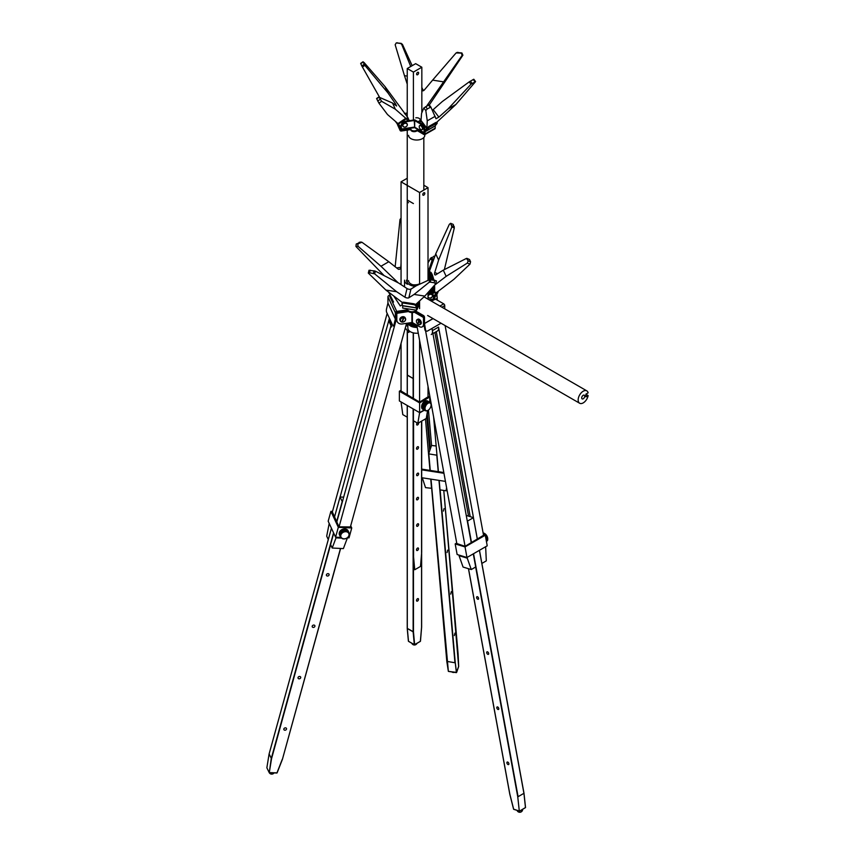 <?xml version="1.0" encoding="UTF-8"?>
<svg xmlns="http://www.w3.org/2000/svg" width="855" height="855" viewBox="0 0 855 855"><rect width="100%" height="100%" fill="white"/><g stroke="black" fill="none" stroke-linecap="round" stroke-linejoin="round"><path stroke-width="1.28" d="M402.203 302.873A2.383 0.866 13.6 0 1 402.192 302.67A2.383 0.866 13.6 0 0 402.203 302.873A2.383 0.866 13.6 0 1 402.192 302.67A2.383 0.866 13.6 0 1 404.18 302.285L413.403 303.707A2.383 0.866 13.6 0 1 416.032 305.011L416.759 309.777M415.819 305.876L416.492 307.811L402.662 305.673L402 303.739A2.383 0.866 13.6 0 1 401.978 303.536A2.383 0.866 13.6 0 1 403.977 303.151L413.189 304.572A2.383 0.866 13.6 0 1 415.819 305.876L416.492 307.811L402.662 305.673L402 303.739A2.383 0.866 13.6 0 1 401.978 303.536A2.383 0.866 13.6 0 1 403.977 303.151L413.189 304.572A2.383 0.866 13.6 0 1 415.819 305.876L416.492 307.811L402.662 305.673L402 303.739A2.383 0.866 13.6 0 1 401.978 303.536A2.383 0.866 13.6 0 1 403.977 303.151L413.189 304.572A2.383 0.866 13.6 0 1 415.819 305.876L416.032 305.011A2.383 0.866 13.6 0 0 413.403 303.707A2.383 0.866 13.6 0 1 416.032 305.011M402.662 305.673L402.684 308.067L402.662 305.673L402.684 308.067L416.513 310.205L416.492 307.811M418.747 305.78L416.877 309.788M434.821 299.624L434.896 297.187L434.821 299.624L434.896 297.187L437.386 293.425A2.383 1.154 -69.5 0 0 438.123 291.373A2.383 1.154 -69.5 0 1 437.386 293.425A2.383 1.154 -69.5 0 0 438.123 291.373M433.859 296.364L434.116 296.899L436.606 293.137A2.383 1.154 -69.5 0 0 437.087 292.164A2.383 1.154 -69.5 0 1 436.606 293.137A2.383 1.154 -69.5 0 0 437.087 292.164M434.116 296.899A1.432 1.133 155.1 0 0 433.902 297.551A1.432 1.133 155.1 0 1 434.116 296.899L436.606 293.137L434.116 296.899A1.432 1.133 155.1 0 0 433.902 297.551L433.442 300.233L430.599 300.671M433.549 296.322L433.399 299.667L429.819 300.212L433.399 299.667L433.549 296.322A4.767 3.762 -24.9 0 0 433.271 295.028A4.767 3.762 -24.9 0 1 433.549 296.322M431.657 293.468A4.767 3.762 -24.9 0 1 433.271 295.028L433.025 294.494A4.767 3.762 -24.9 0 0 432.149 293.393A4.767 3.762 -24.9 0 1 433.025 294.494L433.271 295.028A4.767 3.762 -24.9 0 0 431.657 293.468M428.013 293.276L428.943 293.137L428.013 293.276M428.013 292.709L428.697 292.602L428.013 292.709M416.855 305.962A4.767 1.005 -81.2 0 1 417.08 303.226A4.767 1.005 -81.2 0 0 416.855 305.962L416.855 308.687L416.855 305.962M415.958 304.872A4.767 1.005 -81.2 0 1 416.011 304.198A4.767 1.005 -81.2 0 0 415.958 304.872M416.759 309.093A1.432 1.133 -155.1 0 0 416.855 308.687A1.432 1.133 -155.1 0 1 416.77 309.072A1.432 1.133 -155.1 0 0 416.77 309.072L419.57 303.033L416.77 309.072M424.123 410.037L419.613 412.634L399.371 400.952L399.371 391.216L401.059 390.243M428.013 396.068L429.734 397.051L429.734 402.256M429.734 397.051L419.613 402.897L419.613 412.634L417.839 423.3L413.403 420.746L417.839 423.3L426.271 418.437L427.596 410.56A4.767 2.757 -60 0 1 427.543 410.592L427.372 410.667A4.767 2.757 -60 0 1 427.308 410.699L427.137 410.774A4.767 2.757 -60 0 1 427.073 410.795L426.902 410.849A4.767 2.757 -60 0 1 426.837 410.87L426.677 410.902A4.767 2.757 -60 0 1 426.613 410.913L426.453 410.945A4.767 2.757 -60 0 1 426.399 410.945L426.346 410.913M428.013 396.838L419.613 402.117L401.059 391.024M419.613 402.897L399.371 391.216M421.643 406.745A4.296 2.479 -60 0 1 421.633 406.595A4.296 2.479 -60 0 1 424.679 401.337A4.296 2.479 -60 0 1 424.817 401.262M425.288 410.71L422.594 409.15A4.767 2.757 -60 0 1 422.552 409.128L425.138 410.603A4.767 2.757 -60 0 1 425.095 410.571L424.988 410.475A4.767 2.757 -60 0 1 424.946 410.432L424.86 410.325A4.767 2.757 -60 0 1 424.817 410.282L424.732 410.154A4.767 2.757 -60 0 1 424.711 410.111L422.124 408.722A4.767 2.757 -60 0 0 422.156 408.765L424.86 410.325L422.252 408.872A4.767 2.757 -60 0 0 422.285 408.914L424.988 410.475L422.391 409.011A4.767 2.757 -60 0 0 422.434 409.043L425.245 410.689A4.767 2.757 -60 0 0 425.288 410.71L425.416 410.774A4.767 2.757 -60 0 0 425.459 410.806L425.459 410.806M421.633 406.595L421.633 406.991A4.767 2.757 -60 0 1 421.633 406.991L421.643 407.194A4.767 2.757 -60 0 0 421.643 407.269L421.665 407.45A4.767 2.757 -60 0 0 421.675 407.525L421.697 407.707A4.767 2.757 -60 0 0 421.718 407.771L421.75 407.931A4.767 2.757 -60 0 0 421.772 407.995L421.825 408.156A4.767 2.757 -60 0 0 421.846 408.22L421.91 408.359A4.767 2.757 -60 0 0 421.932 408.412L424.636 409.973L422.039 408.605A4.767 2.757 -60 0 1 422.007 408.551L424.636 409.973A4.767 2.757 -60 0 1 424.604 409.919L424.54 409.769A4.767 2.757 -60 0 1 424.518 409.716L424.475 409.556A4.767 2.757 -60 0 1 424.454 409.492L424.411 409.331A4.767 2.757 -60 0 1 424.401 409.256L424.369 409.085A4.767 2.757 -60 0 1 424.358 409.011L424.347 408.829A4.767 2.757 -60 0 1 424.337 408.754L424.337 408.562A4.767 2.757 -60 0 1 424.337 408.487L424.347 408.284A4.767 2.757 -60 0 1 424.347 408.209L424.369 408.006A4.767 2.757 -60 0 1 424.379 407.921L424.411 407.707A4.767 2.757 -60 0 1 424.422 407.632L424.465 407.418A4.767 2.757 -60 0 1 424.486 407.333L424.54 407.119A4.767 2.757 -60 0 1 424.561 407.033L424.625 406.809A4.767 2.757 -60 0 1 424.646 406.724L424.721 406.51A4.767 2.757 -60 0 1 424.753 406.424L424.839 406.2A4.767 2.757 -60 0 1 424.882 406.114L424.978 405.901A4.767 2.757 -60 0 1 425.01 405.815L425.117 405.601A4.767 2.757 -60 0 1 425.159 405.516L425.277 405.313A4.767 2.757 -60 0 1 425.32 405.227L422.744 403.464A4.767 2.757 -60 0 1 422.798 403.389L422.926 403.186A4.767 2.757 -60 0 1 422.979 403.111L423.118 402.919A4.767 2.757 -60 0 1 423.172 402.844L423.31 402.652A4.767 2.757 -60 0 1 423.375 402.587L423.524 402.406A4.767 2.757 -60 0 1 423.578 402.342L423.738 402.171A4.767 2.757 -60 0 1 423.802 402.107L423.952 401.946A4.767 2.757 -60 0 1 424.016 401.893L424.187 401.743A4.767 2.757 -60 0 1 424.251 401.69L424.411 401.551A4.767 2.757 -60 0 1 424.475 401.497L424.646 401.38A4.767 2.757 -60 0 1 424.711 401.337L424.882 401.219A4.767 2.757 -60 0 1 424.946 401.187L425.117 401.091A4.767 2.757 -60 0 1 425.181 401.048L425.352 400.974A4.767 2.757 -60 0 1 425.416 400.942L425.587 400.867A4.767 2.757 -60 0 1 425.651 400.845L425.811 400.792A4.767 2.757 -60 0 1 425.876 400.781L426.047 400.738A4.767 2.757 -60 0 1 426.1 400.728L426.26 400.706A4.767 2.757 -60 0 1 426.324 400.696L429.178 402.245A4.767 2.757 -60 0 1 429.242 402.245L429.381 402.256A4.767 2.757 -60 0 1 429.445 402.256L429.584 402.278A4.767 2.757 -60 0 1 429.638 402.288L429.776 402.331A4.767 2.757 -60 0 1 429.83 402.342L429.958 402.395A4.767 2.757 -60 0 1 430.012 402.416L430.129 402.491A4.767 2.757 -60 0 1 430.172 402.513L430.289 402.598A4.767 2.757 -60 0 1 430.332 402.63L430.428 402.726A4.767 2.757 -60 0 1 430.471 402.769L430.567 402.876A4.767 2.757 -60 0 1 430.599 402.919L430.685 403.047A4.767 2.757 -60 0 1 430.717 403.09L430.792 403.229A4.767 2.757 -60 0 1 430.813 403.282L430.877 403.432A4.767 2.757 -60 0 1 430.899 403.485L430.952 403.646A4.767 2.757 -60 0 1 430.963 403.71L431.005 403.87A4.767 2.757 -60 0 1 431.016 403.945L431.048 404.116A4.767 2.757 -60 0 1 431.059 404.191L431.07 404.372A4.767 2.757 -60 0 1 431.08 404.447L431.08 404.639A4.767 2.757 -60 0 1 431.08 404.65A4.767 2.757 -60 0 1 431.08 404.714L431.08 404.917M421.643 407.194L424.337 408.562L421.633 407.001A4.767 2.757 -60 0 1 421.633 406.927L421.643 406.724A4.767 2.757 -60 0 1 421.654 406.649L421.665 406.446A4.767 2.757 -60 0 1 421.675 406.36L421.707 406.157A4.767 2.757 -60 0 1 421.718 406.072L421.761 405.858A4.767 2.757 -60 0 1 421.782 405.772L421.836 405.559A4.767 2.757 -60 0 1 421.857 405.473L421.921 405.249A4.767 2.757 -60 0 1 421.953 405.163L422.028 404.949A4.767 2.757 -60 0 1 422.06 404.864L422.146 404.65A4.767 2.757 -60 0 1 422.178 404.565L422.274 404.34A4.767 2.757 -60 0 1 422.317 404.255L422.423 404.041A4.767 2.757 -60 0 1 422.466 403.966L422.573 403.752A4.767 2.757 -60 0 1 422.627 403.667L425.448 405.024A4.767 2.757 -60 0 1 425.491 404.939L425.619 404.746A4.767 2.757 -60 0 1 425.672 404.672L425.811 404.479A4.767 2.757 -60 0 1 425.865 404.404L426.014 404.212A4.767 2.757 -60 0 1 426.068 404.137L426.218 403.966A4.767 2.757 -60 0 1 426.282 403.902L426.431 403.731A4.767 2.757 -60 0 1 426.495 403.667L426.656 403.507A4.767 2.757 -60 0 1 426.72 403.453L426.88 403.304A4.767 2.757 -60 0 1 426.944 403.25L427.115 403.111A4.767 2.757 -60 0 1 427.179 403.058L427.34 402.94A4.767 2.757 -60 0 1 427.415 402.897L427.575 402.78A4.767 2.757 -60 0 1 427.65 402.737L427.81 402.641A4.767 2.757 -60 0 1 427.885 402.609L428.045 402.523A4.767 2.757 -60 0 1 428.12 402.502L428.28 402.427A4.767 2.757 -60 0 1 428.344 402.406L428.515 402.352A4.767 2.757 -60 0 1 428.579 402.331L428.74 402.299A4.767 2.757 -60 0 1 428.804 402.288L428.964 402.256A4.767 2.757 -60 0 1 429.028 402.256L426.474 400.685A4.767 2.757 -60 0 1 426.538 400.685L429.242 402.245M421.633 406.927L424.337 408.487L421.633 406.927M421.654 406.649L424.347 408.209L421.654 406.649M421.675 406.36L424.379 407.921L421.675 406.36M421.718 406.072L424.422 407.632L421.718 406.072M421.782 405.772L424.486 407.333L421.782 405.772M421.857 405.473L424.561 407.033L421.857 405.473M421.953 405.163L424.646 406.724L421.953 405.163M422.06 404.864L424.753 406.424L422.06 404.864M422.178 404.565L424.882 406.114L422.178 404.565M422.317 404.255L425.01 405.815L422.317 404.255M422.466 403.966L425.277 405.313L422.466 403.966M422.798 403.389L425.619 404.746L422.798 403.389M422.979 403.111L425.811 404.479L422.979 403.111M423.172 402.844L425.865 404.404L423.161 402.844M423.375 402.587L426.068 404.137L423.364 402.587M423.578 402.342L426.431 403.731L423.578 402.342M423.802 402.107L426.656 403.507L423.802 402.107M424.016 401.893L426.72 403.453L424.005 401.893M424.251 401.69L427.115 403.111L424.251 401.69M424.475 401.497L427.34 402.94L424.475 401.497M424.711 401.337L427.575 402.78L424.711 401.337M424.679 401.337L427.65 402.737L425.117 401.091M429.381 402.256L426.688 400.696A4.767 2.757 -60 0 1 426.741 400.696L429.584 402.278L426.891 400.717A4.767 2.757 -60 0 1 426.944 400.728L429.638 402.288L427.083 400.771A4.767 2.757 -60 0 1 427.126 400.792L429.958 402.395L427.254 400.835A4.767 2.757 -60 0 1 427.308 400.867L427.425 400.931M429.488 402.876A4.296 2.479 -60 0 1 431.08 405.046A4.296 2.479 -60 0 1 428.045 410.304A4.296 2.479 -60 0 1 425.106 407.632A4.296 2.479 -60 0 1 429.488 402.876M426.26 400.706L428.804 402.288L426.1 400.728M426.047 400.738L428.74 402.299L425.876 400.781M425.811 400.792L428.515 402.352L425.651 400.845M425.587 400.867L428.12 402.502L425.416 400.942M425.352 400.974L427.885 402.609L425.181 401.048M421.643 407.269L424.347 408.829L421.665 407.45M421.675 407.525L424.401 409.256L421.697 407.707M421.718 407.771L424.454 409.492L421.75 407.931M421.772 407.995L424.475 409.556L421.825 408.156M421.846 408.22L424.54 409.769L421.91 408.359M419.581 412.623L424.358 410.176L419.581 412.933L417.839 423.3L426.271 418.437L428.045 410.304M431.08 405.046L431.08 404.447M422.627 403.667L425.32 405.227M407.333 375.035L413.403 378.647L407.226 375.153L407.226 394.967L407.237 330.532L407.333 375.035M413.136 631.834L413.467 420.778L413.467 631.824L414.632 644.606L420.35 641.378L421.633 627.068L420.468 641.197L421.633 627.068L421.568 421.152L421.568 627.153L420.404 641.271L414.59 644.713L408.508 641.346L407.301 628.468L407.301 405.527L407.226 628.372L413.467 631.824L414.59 644.713L420.35 641.378L414.344 644.713L408.508 641.346L414.344 644.713L408.466 641.25L407.301 628.468L413.136 631.834L413.136 408.893L413.136 631.834L414.301 644.617L413.136 631.834M417.518 446.802A1.432 0.823 -60 0 1 418.234 446.727A1.432 0.823 -60 0 1 418.234 448.383A1.432 0.823 -60 0 1 416.802 449.206A1.432 0.823 -60 0 1 416.588 448.063A1.432 0.823 -60 0 1 417.518 446.802A1.432 0.823 -60 0 1 418.234 446.727A1.432 0.823 -60 0 1 418.234 448.383A1.432 0.823 -60 0 1 416.802 449.206A1.432 0.823 -60 0 1 416.588 448.063A1.432 0.823 -60 0 1 417.518 446.802M417.518 548.076A1.432 0.823 -60 0 1 418.234 548.012A1.432 0.823 -60 0 1 418.234 549.658A1.432 0.823 -60 0 1 416.802 550.492A1.432 0.823 -60 0 1 416.588 549.338A1.432 0.823 -60 0 1 417.518 548.076A1.432 0.823 -60 0 1 418.234 548.012A1.432 0.823 -60 0 1 418.234 549.658A1.432 0.823 -60 0 1 416.802 550.492A1.432 0.823 -60 0 1 416.588 549.338A1.432 0.823 -60 0 1 417.518 548.076M417.518 497.439A1.432 0.823 -60 0 1 418.234 497.364A1.432 0.823 -60 0 1 418.234 499.021A1.432 0.823 -60 0 1 416.802 499.844A1.432 0.823 -60 0 1 416.588 498.7A1.432 0.823 -60 0 1 417.518 497.439A1.432 0.823 -60 0 1 418.234 497.364A1.432 0.823 -60 0 1 418.234 499.021A1.432 0.823 -60 0 1 416.802 499.844A1.432 0.823 -60 0 1 416.588 498.7A1.432 0.823 -60 0 1 417.518 497.439M417.518 598.724A1.432 0.823 -60 0 1 418.234 598.65A1.432 0.823 -60 0 1 418.234 600.306A1.432 0.823 -60 0 1 416.802 601.129A1.432 0.823 -60 0 1 416.588 599.986A1.432 0.823 -60 0 1 417.518 598.724A1.432 0.823 -60 0 1 418.234 598.65A1.432 0.823 -60 0 1 418.234 600.306A1.432 0.823 -60 0 1 416.802 601.129A1.432 0.823 -60 0 1 416.588 599.986A1.432 0.823 -60 0 1 417.518 598.724M428.013 187.651L428.013 280.397L428.013 187.651L419.581 192.525L419.581 284.245L419.581 192.525L407.237 185.396L407.237 282.214L407.237 185.396L401.059 181.826L401.059 284.619L401.059 181.826L407.237 178.268L401.059 181.826L419.581 192.525L428.013 187.651L423.834 185.236L428.013 187.651M428.013 292.517L428.013 299.175L428.013 292.517M428.013 386.364L428.013 397.276L428.013 386.364M419.581 300.917L419.581 308.634L419.581 300.917M419.581 340.343L419.581 402.096L419.581 340.343M423.791 192.813A1.432 0.823 -60 0 1 424.508 192.738A1.432 0.823 -60 0 1 424.807 193.401A1.432 0.823 -60 0 1 424.187 194.833A1.432 0.823 -60 0 1 423.086 195.218A1.432 0.823 -60 0 1 422.862 194.074A1.432 0.823 -60 0 1 423.791 192.813A1.432 0.823 -60 0 1 424.508 192.738A1.432 0.823 -60 0 1 424.807 193.401A1.432 0.823 -60 0 1 424.187 194.833A1.432 0.823 -60 0 1 423.086 195.218A1.432 0.823 -60 0 1 422.862 194.074A1.432 0.823 -60 0 1 423.791 192.813M413.403 332.894L413.403 398.537L413.403 332.894M413.403 409.053L413.403 420.746L413.403 409.053M407.237 324.334L407.237 325.979L407.237 324.334M401.059 343.379L401.059 391.408L401.059 343.379M401.059 401.925L402.791 414.611L407.226 417.176L402.791 414.611L401.059 401.925M407.237 199.995A5.964 3.441 120 0 0 408.466 202.731A5.964 3.441 120 0 1 407.237 199.995L407.237 185.396L407.237 199.995L413.403 203.565L407.237 199.995M423.834 137.537L423.834 190.067L423.834 137.537M418.266 333.172A8.828 5.098 180 0 1 407.856 328.16L407.856 323.585M417.208 327.412A8.828 5.098 180 0 1 408.273 323.885M417.048 326.514A7.278 4.2 180 0 1 413.606 326.129M416.417 321.106A2.864 1.657 60 0 1 416.417 321.01A2.864 1.657 60 0 1 417.016 319.695L417.86 319.204A2.864 1.657 60 0 1 419.645 319.588A2.864 1.657 60 0 1 421.248 323.414A2.864 1.657 60 0 1 420.724 324.163L419.88 324.654A2.864 1.657 60 0 1 418.448 324.515A2.864 1.657 60 0 1 418.362 324.462M419.431 320.187A2.864 1.657 -120 0 0 419.11 319.898L418.918 320.614A2.629 1.518 60 0 1 420.104 323.703A2.629 1.518 60 0 1 418.277 324.419A2.629 1.518 60 0 1 417.967 324.205L419.431 320.187M419.121 320.369A2.864 1.657 60 0 1 419.88 324.654M417.635 323.917A2.629 1.518 60 0 1 416.417 321.202A2.629 1.518 60 0 1 418.587 320.336L418.074 323.81M417.016 319.695A2.864 1.657 60 0 1 418.8 320.08L419.11 319.898M436.403 299.624A4.767 2.757 0 0 0 437.194 298.106A4.767 2.757 0 0 1 436.403 299.624L436.413 299.635A4.767 2.757 0 0 0 437.194 298.106L437.194 297.326A4.767 2.757 0 0 0 436.007 295.509A4.767 2.757 0 0 1 437.194 297.326A4.767 2.757 0 0 0 436.007 295.509M437.076 298.705A2.629 0.556 -81.2 0 1 437.033 299.987M401.925 321.982A2.629 2.073 -24.9 0 1 400.557 319.546A2.629 2.073 -24.9 0 1 403.549 317.686L401.797 322.046A2.864 2.255 -24.9 0 1 400.3 320.935A2.864 2.255 -24.9 0 1 400.835 318.488A2.864 2.255 -24.9 0 1 403.56 317.355L403.4 317.023A2.864 2.255 -24.9 0 1 403.838 317.087L402.074 321.769A2.864 2.255 -24.9 0 1 402.01 321.769M402.224 322.1L403.998 317.419A2.864 2.255 -24.9 0 1 405.494 318.53A2.864 2.255 -24.9 0 1 404.949 320.978A2.864 2.255 -24.9 0 1 402.224 322.1L402.074 321.769M400.172 320.582A2.864 2.255 -24.9 0 1 399.99 320.272A2.864 2.255 -24.9 0 1 400.525 317.825A2.864 2.255 -24.9 0 1 403.25 316.692A2.864 2.255 -24.9 0 1 405.185 317.857A2.864 2.255 -24.9 0 1 405.302 318.21M403.988 317.75A2.629 2.073 -24.9 0 1 405.356 320.176A2.629 2.073 -24.9 0 1 402.363 322.036M430.236 271.986A10.73 2.266 81.2 0 1 430.268 271.997L428.013 272.339L430.236 271.986M428.013 272.382L430.354 272.018A10.73 2.266 81.2 0 1 430.396 272.029L428.013 272.403M430.482 272.082A10.73 2.266 81.2 0 1 430.525 272.104L428.013 272.489L430.482 272.082M430.621 272.168A10.73 2.266 81.2 0 1 430.653 272.2L428.013 272.606L430.621 272.168M428.013 272.713L430.749 272.285A10.73 2.266 81.2 0 1 430.792 272.328L428.013 272.756M428.013 272.884L430.888 272.435A10.73 2.266 81.2 0 1 430.931 272.489L428.013 272.937M428.013 273.076L431.027 272.617A10.73 2.266 81.2 0 1 431.07 272.67L428.013 273.14M428.013 273.301L431.166 272.82A10.73 2.266 81.2 0 1 431.209 272.873L428.013 273.376M428.013 273.557L431.315 273.044A10.73 2.266 81.2 0 1 431.358 273.108L428.013 273.632M428.013 273.835L431.454 273.301A10.73 2.266 81.2 0 1 431.497 273.376L428.013 273.91M428.013 274.134L431.604 273.579A10.73 2.266 81.2 0 1 431.647 273.664L428.013 274.22M428.013 274.466L431.754 273.889A10.73 2.266 81.2 0 1 431.786 273.974L428.013 274.562M428.013 274.818L431.893 274.22A10.73 2.266 81.2 0 1 431.935 274.316L428.013 274.915M428.013 275.192L432.042 274.573A10.73 2.266 81.2 0 1 432.074 274.669L428.013 275.299M428.077 275.695A10.73 2.266 81.2 0 0 428.034 275.588L432.181 274.947A10.73 2.266 81.2 0 1 432.224 275.054L428.173 275.983A10.73 2.266 81.2 0 1 428.216 276.09L428.323 276.389A10.73 2.266 81.2 0 1 428.355 276.518L428.462 276.828A10.73 2.266 81.2 0 1 428.494 276.956L428.59 277.276A10.73 2.266 81.2 0 1 428.633 277.405L428.729 277.747A10.73 2.266 81.2 0 1 428.761 277.886L428.857 278.228A10.73 2.266 81.2 0 1 428.9 278.367L428.986 278.73A10.73 2.266 81.2 0 1 429.018 278.869L429.114 279.232A10.73 2.266 81.2 0 1 429.146 279.382L429.231 279.756A10.73 2.266 81.2 0 1 429.242 279.831M428.173 275.983L432.331 275.342A10.73 2.266 81.2 0 1 432.363 275.449L428.323 276.389L432.47 275.748A10.73 2.266 81.2 0 1 432.502 275.876L428.355 276.518L432.609 276.186A10.73 2.266 81.2 0 1 432.641 276.315L428.59 277.276L432.748 276.635A10.73 2.266 81.2 0 1 432.78 276.764L428.729 277.747L432.876 277.106A10.73 2.266 81.2 0 1 432.919 277.244L428.761 277.886L433.004 277.586A10.73 2.266 81.2 0 1 433.047 277.725L428.986 278.73L433.132 278.089A10.73 2.266 81.2 0 1 433.164 278.228L429.018 278.869L433.261 278.591A10.73 2.266 81.2 0 1 433.293 278.741L429.499 279.713M430.717 279.532L433.378 279.115A10.73 2.266 81.2 0 1 433.41 279.264L431.209 279.606M432.491 279.799L433.496 279.649A10.73 2.266 81.2 0 1 433.528 279.799L433.603 280.184M433.517 286.34L434.415 286.201A10.73 2.266 81.2 0 1 434.426 286.35L434.447 286.724A10.73 2.266 81.2 0 1 434.458 286.863L432.822 287.109M430.749 272.275L430.856 272.36A10.495 2.223 81.2 0 1 433.752 279.991A9.544 2.02 81.2 0 0 433.111 277.319A9.544 2.02 81.2 0 0 433.111 277.298M434.511 285.217A10.495 2.223 81.2 0 1 434.618 286.596A10.495 2.223 81.2 0 1 433.998 292.613A10.495 2.223 81.2 0 1 433.966 292.656L433.998 292.613M432.448 287.537L434.468 287.227A10.73 2.266 81.2 0 1 434.479 287.365L432.299 287.697M431.935 288.114L434.49 287.718A10.73 2.266 81.2 0 1 434.49 287.857L431.796 288.274M431.433 288.669L434.5 288.199A10.73 2.266 81.2 0 1 434.5 288.327L431.305 288.819M430.952 289.214L434.5 288.659A10.73 2.266 81.2 0 1 434.5 288.787L430.824 289.353M430.493 289.727L434.5 289.108A10.73 2.266 81.2 0 1 434.49 289.236L430.375 289.866M433.335 293.212L433.421 293.19A10.73 2.266 81.2 0 0 433.453 293.18L429.381 293.789L433.538 293.147A10.73 2.266 81.2 0 0 433.56 293.126L429.499 293.714L433.645 293.073A10.73 2.266 81.2 0 1 433.645 293.073L429.691 293.479L433.774 292.934A10.73 2.266 81.2 0 1 433.742 292.966L433.838 292.838A10.73 2.266 81.2 0 0 433.87 292.795L429.787 293.318L433.934 292.677A10.73 2.266 81.2 0 0 433.955 292.624L429.873 293.126L434.019 292.485A10.73 2.266 81.2 0 0 434.041 292.431L429.947 292.912L434.094 292.271A10.73 2.266 81.2 0 0 434.116 292.207L430.022 292.666L434.169 292.025A10.73 2.266 81.2 0 0 434.19 291.95L430.086 292.399L434.233 291.758A10.73 2.266 81.2 0 0 434.255 291.683L430.151 292.111L434.297 291.47A10.73 2.266 81.2 0 0 434.308 291.384L430.193 291.79L434.34 291.149A10.73 2.266 81.2 0 0 434.361 291.053L430.247 291.448L434.393 290.807A10.73 2.266 81.2 0 0 434.404 290.711L430.279 291.085L434.426 290.444A10.73 2.266 81.2 0 0 434.436 290.337L430.289 290.978L434.458 290.059A10.73 2.266 81.2 0 0 434.468 289.952L430.332 290.294A10.73 2.266 81.2 0 0 430.332 290.176L434.479 289.535A10.73 2.266 81.2 0 1 434.479 289.653L430.311 290.593A10.73 2.266 81.2 0 1 430.311 290.7L430.289 290.978A10.73 2.266 81.2 0 1 430.279 291.085L430.257 291.352A10.73 2.266 81.2 0 1 430.247 291.448L430.215 291.694A10.73 2.266 81.2 0 1 430.193 291.79L430.161 292.025A10.73 2.266 81.2 0 1 430.151 292.111L430.108 292.325A10.73 2.266 81.2 0 1 430.086 292.399L430.044 292.592A10.73 2.266 81.2 0 1 430.022 292.666L429.969 292.848A10.73 2.266 81.2 0 1 429.947 292.912L429.894 293.073A10.73 2.266 81.2 0 1 429.873 293.126L429.809 293.265A10.73 2.266 81.2 0 1 429.787 293.318L429.723 293.436A10.73 2.266 81.2 0 1 429.691 293.479L429.627 293.575A10.73 2.266 81.2 0 1 429.595 293.607L429.52 293.682A10.73 2.266 81.2 0 1 429.499 293.714L429.413 293.767A10.73 2.266 81.2 0 1 429.381 293.789L429.306 293.821A10.73 2.266 81.2 0 1 429.274 293.831L429.189 293.853A10.73 2.266 81.2 0 1 429.157 293.853L428.943 293.81A10.73 2.266 81.2 0 1 428.911 293.799L428.815 293.757A10.73 2.266 81.2 0 1 428.783 293.725M428.013 276.411A10.495 2.223 81.2 0 1 428.986 279.948M430.033 290.24A10.495 2.223 81.2 0 1 428.441 293.479M434.532 285.196A9.544 2.02 81.2 0 1 434.65 287.205A9.544 2.02 81.2 0 1 434.65 287.227A38.764 38.764 0 0 0 434.543 285.185L446.16 276.347L443.285 270.148L466.445 258.424L468.209 260.861L467.3 263.105L446.16 276.347M432.993 279.874L433.528 279.799M433.357 286.51L434.426 286.35M432.972 286.949L434.447 286.724M417.026 326.439A9.063 5.237 180 0 1 410.272 324.9L410.144 324.825A9.544 5.504 180 0 1 409.951 324.729L409.791 324.622A9.544 5.504 180 0 1 409.609 324.515L409.449 324.408A9.544 5.504 180 0 1 409.288 324.302L409.139 324.184A9.544 5.504 180 0 1 408.979 324.066L408.979 322.944M409.139 324.184L409.139 322.923M408.979 324.066L408.84 322.966M408.84 323.96A9.544 5.504 180 0 1 408.69 323.831L408.69 322.987M409.288 324.302L409.288 322.901M409.449 324.408L409.449 322.869M409.609 324.515L409.609 322.848M416.973 326.321L416.973 326.321A9.544 5.504 180 0 1 416.716 326.321L416.471 326.321A9.544 5.504 180 0 1 416.214 326.321L415.979 326.311A9.544 5.504 180 0 1 415.712 326.3L415.477 326.279A9.544 5.504 180 0 1 415.22 326.257L414.985 326.236A9.544 5.504 180 0 1 414.728 326.204L414.493 326.183A9.544 5.504 180 0 1 414.237 326.14L414.012 326.108A9.544 5.504 180 0 1 413.756 326.065L413.531 326.012A9.544 5.504 180 0 1 413.286 325.969L413.072 325.915A9.544 5.504 180 0 1 412.826 325.851L412.612 325.798A9.544 5.504 180 0 1 412.377 325.734L412.163 325.67A9.544 5.504 180 0 1 411.939 325.595L411.725 325.531A9.544 5.504 180 0 1 411.512 325.445L411.308 325.37A9.544 5.504 180 0 1 411.095 325.285L410.902 325.199A9.544 5.504 180 0 1 410.699 325.103L410.518 325.018A9.544 5.504 180 0 1 410.315 324.921L410.144 322.763M416.214 324.782L415.979 326.311L415.979 324.644M415.712 324.494L415.477 326.279L415.477 324.355M415.22 324.205L414.985 326.236L414.985 324.066M414.728 323.917L414.493 326.183L414.493 323.788M414.237 323.639L414.012 326.108L414.012 323.511M413.756 323.361L413.531 326.012L413.531 323.233M413.286 323.094L413.072 325.915L413.072 322.966M412.826 322.827L412.612 325.798L412.612 322.698M412.377 322.559L412.377 312.545L411.918 322.495L419.292 326.557A5.964 3.441 60 0 0 422.274 326.845L422.947 326.46A5.964 3.441 60 0 0 424.069 324.75A5.964 3.441 60 0 1 422.947 326.46L422.274 326.845A5.964 3.441 60 0 0 423.503 324.12L423.503 317.494A1.432 0.823 120 0 1 423.738 316.607A1.432 0.823 120 0 0 423.503 317.494L423.503 324.12A5.964 3.441 60 0 1 422.274 326.845A5.964 3.441 60 0 1 419.292 326.557L412.377 322.559L412.163 325.67L412.163 322.495M411.939 322.485L411.95 325.605L411.725 322.517M411.512 322.559L411.512 325.445L411.308 322.581M411.095 322.624L411.095 325.285L410.902 322.645M410.699 322.677L410.699 325.103L410.518 322.709M408.808 324.195A7.877 4.542 0 0 0 408.968 324.302L408.637 324.098A8.347 4.82 0 0 0 409.951 324.729L409.791 322.816M408.69 323.831L408.562 323.714A9.544 5.504 180 0 1 408.434 323.585L408.316 323.468A9.544 5.504 180 0 1 408.188 323.329L408.081 323.211A9.544 5.504 180 0 1 407.995 323.094M408.562 323.714L408.562 323.008M408.434 323.585L408.434 323.03M416.471 326.321L416.471 324.932M416.716 326.321L416.716 325.071L416.716 326.321M409.951 322.795L410.272 324.9L410.315 322.741M436.681 294.483L436.563 295.712M437.311 300.148A2.383 1.55 -160.5 0 0 437.311 299.902A2.383 1.55 -160.5 0 1 437.311 300.148A2.383 1.55 -160.5 0 0 437.311 299.902L437.183 298.267M437.055 296.674L436.926 294.12M441.03 323.211L427.586 330.981A2.383 1.635 -71.6 0 1 426.485 331.131L425.822 330.917A2.383 1.635 -71.6 0 1 424.882 329.624L423.845 323.35A1.432 0.823 -120 0 1 423.813 323.094A1.432 0.823 -120 0 0 423.845 323.35L424.882 329.624L423.845 323.35A1.432 0.823 -120 0 1 423.813 323.094L423.482 316.318L415.551 311.733L423.482 316.318L415.551 311.733L415.551 310.964L423.482 315.538A1.432 0.823 60 0 1 424.497 317.291L424.497 323.564L433.068 318.616M426.485 331.131L425.822 330.917L426.485 331.131A2.383 1.635 -71.6 0 1 425.544 329.848A2.383 1.635 -71.6 0 0 426.485 331.131A2.383 1.635 -71.6 0 0 427.586 330.981A2.383 1.635 -71.6 0 1 426.485 331.131A2.383 1.635 -71.6 0 1 425.544 329.848L424.497 323.564M444.739 308.826L444.739 305.598A1.432 0.823 -120 0 0 443.724 303.846L435.794 299.271A4.767 2.757 0 0 0 437.194 297.326A4.767 2.757 0 0 1 435.794 299.271A4.767 2.757 0 0 0 437.194 297.326L437.194 298.106L437.194 297.326M390.211 295.296L389.335 295.435A1.432 1.133 155.1 0 0 387.946 296.813L387.935 303.098L395.352 319.054L393.92 324.953A2.383 0.78 91.4 0 1 393.247 326.012A2.383 0.78 91.4 0 1 392.83 325.605L386.652 312.299A2.383 0.78 91.4 0 1 386.513 308.986L387.935 303.098L395.352 319.054L393.92 324.953A2.383 0.78 91.4 0 1 393.247 326.012A2.383 0.78 91.4 0 1 392.83 325.605L386.652 312.299A2.383 0.78 91.4 0 1 386.513 308.986L387.935 303.098L395.352 319.054L393.92 324.953A2.383 0.78 91.4 0 1 393.247 326.012A2.383 0.78 91.4 0 1 392.83 325.605L386.652 312.299A2.383 0.78 91.4 0 1 386.513 308.986L387.935 303.098M395.352 319.054L395.363 312.78A1.432 1.133 -24.9 0 1 396.741 311.402L407.568 309.724A4.767 2.757 0 0 0 415.551 310.964L423.482 315.538A1.432 0.823 60 0 1 424.497 317.291L424.497 323.479L424.497 317.291A1.432 0.823 60 0 0 423.482 315.538L415.551 310.964L415.551 311.733A4.767 2.757 0 0 1 407.568 310.504A4.767 2.757 0 0 0 415.551 311.733L415.551 310.964A4.767 2.757 0 0 1 407.568 309.724L407.568 310.504A4.767 2.757 0 0 0 415.551 311.733M393.247 326.012L394.144 326.033A2.383 0.78 91.4 0 0 394.818 324.975A2.383 0.78 91.4 0 1 394.144 326.033A2.383 0.78 91.4 0 0 394.818 324.975L396.25 319.075A1.432 1.133 155.1 0 0 396.282 318.829A1.432 1.133 155.1 0 1 396.25 319.075L394.818 324.975L396.25 319.075A1.432 1.133 155.1 0 0 396.282 318.829L396.741 312.182L396.827 313.336L408.487 311.53L396.827 313.336L396.827 319.952L396.581 312.802L396.827 319.952A5.964 4.703 -24.9 0 0 397.18 321.576L396.934 321.042A5.964 4.703 -24.9 0 1 396.581 319.428A5.964 4.703 -24.9 0 0 396.934 321.042L397.18 321.576A5.964 4.703 -24.9 0 0 402.587 323.938L411.918 322.495L411.918 312.545L411.918 322.495L402.587 323.938A5.964 4.703 -24.9 0 1 397.18 321.576A5.964 4.703 -24.9 0 1 396.827 319.952L396.699 312.182L407.568 310.504L396.741 312.182L396.282 318.829L396.741 312.182L407.568 310.504L407.568 309.724A4.767 2.757 0 0 0 415.551 310.964M436.563 294.665L436.563 295.958L436.563 294.665M396.581 312.802L396.464 312.15L396.581 312.802M406.659 280.643A10.014 5.782 0 0 0 415.295 286.372A10.014 5.782 0 0 1 406.659 280.643M408.84 281.851A8.112 4.681 180 0 1 408.572 280.643A8.112 4.681 180 0 0 408.84 281.851A8.112 4.681 180 0 0 417.24 285.313A8.112 4.681 180 0 1 408.84 281.851M419.271 305.705A10.014 5.782 180 0 1 418.277 305.823A10.014 5.782 180 0 0 419.271 305.705M350.71 525.761L351.747 527.984L349.022 537.87L347.354 537.784M340.728 537.442L335.588 537.186L328.181 521.219L330.906 511.333L332.51 511.418M351.747 527.984L338.313 527.3L335.588 537.186M350.39 526.947L338.965 526.808L332.371 511.931M338.313 527.3L330.906 511.333M342.481 529.32L343.25 531.543L342.257 529.416A4.767 3.762 -24.9 0 0 342.171 529.448L343.165 531.586L341.957 529.555A4.767 3.762 -24.9 0 0 341.882 529.598L341.669 529.715A4.767 3.762 -24.9 0 0 341.594 529.769L341.391 529.897A4.767 3.762 -24.9 0 0 341.316 529.95L341.124 530.089A4.767 3.762 -24.9 0 0 341.049 530.143L340.867 530.292A4.767 3.762 -24.9 0 0 340.792 530.357L340.621 530.506A4.767 3.762 -24.9 0 0 340.557 530.57L340.397 530.741A4.767 3.762 -24.9 0 0 340.333 530.805L340.194 530.976A4.767 3.762 -24.9 0 0 340.13 531.041L340.001 531.222A4.767 3.762 -24.9 0 0 339.948 531.297L339.82 531.479A4.767 3.762 -24.9 0 0 339.777 531.554L339.67 531.746A4.767 3.762 -24.9 0 0 339.627 531.821L339.531 532.013A4.767 3.762 -24.9 0 0 339.499 532.088L339.424 532.28A4.767 3.762 -24.9 0 0 339.392 532.355L339.328 532.558A4.767 3.762 -24.9 0 0 339.307 532.633L339.264 532.836A4.767 3.762 -24.9 0 0 339.243 532.911L339.211 533.114A4.767 3.762 -24.9 0 0 339.2 533.189L339.189 533.381A4.767 3.762 -24.9 0 0 339.179 533.467L340.172 535.593L339.179 533.659A4.767 3.762 -24.9 0 0 339.189 533.734L340.194 536.053L339.2 533.926A4.767 3.762 -24.9 0 0 339.211 534.001L340.194 536.128L339.243 534.193A4.767 3.762 -24.9 0 0 339.253 534.257L339.307 534.45A4.767 3.762 -24.9 0 0 339.328 534.514L340.376 536.822A4.767 3.762 -24.9 0 0 340.408 536.897L339.424 534.76A4.767 3.762 -24.9 0 1 339.392 534.696L340.311 536.641A4.767 3.762 -24.9 0 1 340.29 536.577L340.247 536.395A4.767 3.762 -24.9 0 1 340.226 536.32L340.194 536.128A4.767 3.762 -24.9 0 1 340.194 536.053L340.172 535.861A4.767 3.762 -24.9 0 1 340.172 535.786L340.172 535.593A4.767 3.762 -24.9 0 1 340.172 535.508L340.194 535.316A4.767 3.762 -24.9 0 1 340.204 535.241L340.237 535.038A4.767 3.762 -24.9 0 1 340.247 534.963L340.301 534.76A4.767 3.762 -24.9 0 1 340.322 534.685L340.386 534.493A4.767 3.762 -24.9 0 1 340.408 534.407L340.493 534.215A4.767 3.762 -24.9 0 1 340.525 534.14L340.621 533.948A4.767 3.762 -24.9 0 1 340.653 533.873L340.76 533.68A4.767 3.762 -24.9 0 1 340.814 533.606L340.931 533.424A4.767 3.762 -24.9 0 1 340.985 533.349L341.124 533.178A4.767 3.762 -24.9 0 1 341.177 533.103L341.327 532.932A4.767 3.762 -24.9 0 1 341.391 532.868L341.551 532.697A4.767 3.762 -24.9 0 1 341.615 532.633L341.786 532.483A4.767 3.762 -24.9 0 1 341.85 532.419L342.032 532.27A4.767 3.762 -24.9 0 1 342.107 532.216L342.299 532.077A4.767 3.762 -24.9 0 1 342.374 532.024L342.577 531.896A4.767 3.762 -24.9 0 1 342.663 531.853L342.866 531.735A4.767 3.762 -24.9 0 1 342.951 531.682L343.165 531.586A4.767 3.762 -24.9 0 1 343.25 531.543L342.481 529.32A4.767 3.762 -24.9 0 1 342.566 529.288L342.791 529.202A4.767 3.762 -24.9 0 1 342.876 529.17L343.112 529.106A4.767 3.762 -24.9 0 1 343.197 529.074L343.421 529.021A4.767 3.762 -24.9 0 1 343.518 528.999L343.753 528.956A4.767 3.762 -24.9 0 1 343.838 528.946L344.073 528.914A4.767 3.762 -24.9 0 1 344.159 528.914L344.394 528.892A4.767 3.762 -24.9 0 1 344.48 528.892L344.704 528.892A4.767 3.762 -24.9 0 1 344.8 528.892L345.025 528.903A4.767 3.762 -24.9 0 1 345.11 528.914L345.324 528.946A4.767 3.762 -24.9 0 1 345.409 528.956L345.623 528.989A4.767 3.762 -24.9 0 1 345.709 529.01L345.912 529.063A4.767 3.762 -24.9 0 1 345.997 529.085L346.2 529.16A4.767 3.762 -24.9 0 1 346.275 529.181L346.467 529.266A4.767 3.762 -24.9 0 1 346.542 529.298L346.724 529.395A4.767 3.762 -24.9 0 1 346.788 529.427L346.959 529.534A4.767 3.762 -24.9 0 1 347.023 529.576L347.183 529.694A4.767 3.762 -24.9 0 1 347.248 529.737L348.38 531.992A4.767 3.762 -24.9 0 1 348.434 532.045L348.573 532.184A4.767 3.762 -24.9 0 1 348.626 532.238L348.744 532.387A4.767 3.762 -24.9 0 1 348.797 532.451L348.904 532.601A4.767 3.762 -24.9 0 1 348.936 532.665L349.032 532.825A4.767 3.762 -24.9 0 1 349.064 532.9L349.15 533.071A4.767 3.762 -24.9 0 1 349.171 533.135L349.235 533.317A4.767 3.762 -24.9 0 1 349.257 533.381L349.31 533.563A4.767 3.762 -24.9 0 1 349.321 533.638L349.353 533.83A4.767 3.762 -24.9 0 1 349.364 533.905L349.385 534.097A4.767 3.762 -24.9 0 1 349.385 534.172L349.385 534.364A4.767 3.762 -24.9 0 1 349.385 534.45L349.364 534.642A4.767 3.762 -24.9 0 1 349.353 534.717L349.321 534.92A4.767 3.762 -24.9 0 1 349.31 534.995L349.257 535.198A4.767 3.762 -24.9 0 1 349.235 535.273L349.171 535.465A4.767 3.762 -24.9 0 1 349.139 535.551L349.064 535.743A4.767 3.762 -24.9 0 1 349.032 535.818L348.936 536.01A4.767 3.762 -24.9 0 1 348.893 536.085L348.787 536.277A4.767 3.762 -24.9 0 1 348.744 536.352L348.616 536.534A4.767 3.762 -24.9 0 1 348.573 536.609L348.434 536.78A4.767 3.762 -24.9 0 1 348.38 536.855L348.231 537.026A4.767 3.762 -24.9 0 1 348.167 537.09L348.006 537.261A4.767 3.762 -24.9 0 1 347.942 537.325L347.771 537.474A4.767 3.762 -24.9 0 1 347.696 537.538L347.515 537.688A4.767 3.762 -24.9 0 1 347.44 537.742L347.258 537.88A4.767 3.762 -24.9 0 1 347.173 537.934L346.98 538.062A4.767 3.762 -24.9 0 1 346.895 538.116L346.692 538.223A4.767 3.762 -24.9 0 1 346.606 538.276L346.393 538.383A4.767 3.762 -24.9 0 1 346.307 538.415L346.083 538.511A4.767 3.762 -24.9 0 1 345.997 538.543L345.773 538.629A4.767 3.762 -24.9 0 1 345.687 538.661L345.463 538.725A4.767 3.762 -24.9 0 1 345.367 538.746L345.142 538.81A4.767 3.762 -24.9 0 1 345.046 538.821L344.822 538.864A4.767 3.762 -24.9 0 1 344.725 538.885L344.501 538.907A4.767 3.762 -24.9 0 1 344.405 538.917L344.18 538.939A4.767 3.762 -24.9 0 1 344.084 538.939L343.86 538.939A4.767 3.762 -24.9 0 1 343.774 538.939L343.55 538.928A4.767 3.762 -24.9 0 1 343.454 538.917L343.24 538.885A4.767 3.762 -24.9 0 1 343.154 538.874L342.941 538.832A4.767 3.762 -24.9 0 1 342.855 538.821L342.652 538.768A4.767 3.762 -24.9 0 1 342.566 538.736L342.374 538.671A4.767 3.762 -24.9 0 1 342.289 538.639L342.257 538.575M347.183 529.694L348.177 531.821A4.767 3.762 -24.9 0 1 348.231 531.874L347.397 529.865A4.767 3.762 -24.9 0 1 347.451 529.918L348.434 532.045L347.59 530.057A4.767 3.762 -24.9 0 1 347.632 530.111L348.744 532.387L347.761 530.26A4.767 3.762 -24.9 0 1 347.803 530.314L347.91 530.474A4.767 3.762 -24.9 0 1 347.953 530.538L348.049 530.699A4.767 3.762 -24.9 0 1 348.081 530.763L349.064 532.9M336.197 537.218L336.026 537.848L341.38 538.137A4.767 3.762 -24.9 0 1 341.316 538.094L341.166 537.966A4.767 3.762 -24.9 0 1 341.113 537.913L340.985 537.774A4.767 3.762 -24.9 0 1 340.931 537.72L340.803 537.571A4.767 3.762 -24.9 0 1 340.76 537.506L340.653 537.357A4.767 3.762 -24.9 0 1 340.611 537.293L340.525 537.132A4.767 3.762 -24.9 0 1 340.482 537.068L339.499 534.931M347.675 532.216A4.296 3.388 -24.9 0 1 346.179 538.383A4.296 3.388 -24.9 0 1 340.846 535.145A4.296 3.388 -24.9 0 1 347.675 532.216M346.959 529.534L347.953 531.66A4.767 3.762 -24.9 0 1 348.017 531.703L347.023 529.576M346.724 529.395L347.707 531.521A4.767 3.762 -24.9 0 1 347.782 531.554L347.953 531.66M346.467 529.266L347.451 531.393A4.767 3.762 -24.9 0 1 347.525 531.425L346.542 529.298M346.2 529.16L347.183 531.286A4.767 3.762 -24.9 0 1 347.258 531.318L346.275 529.181M345.912 529.063L346.906 531.19A4.767 3.762 -24.9 0 1 346.98 531.222L345.997 529.085M345.623 528.989L346.617 531.126A4.767 3.762 -24.9 0 1 346.692 531.137L345.709 529.01M345.324 528.946L346.318 531.073A4.767 3.762 -24.9 0 1 346.403 531.083L345.409 528.956M345.025 528.903L346.008 531.03A4.767 3.762 -24.9 0 1 346.093 531.041L345.11 528.914M344.704 528.892L345.698 531.019A4.767 3.762 -24.9 0 1 345.783 531.019L344.8 528.892M344.394 528.892L345.377 531.019A4.767 3.762 -24.9 0 1 345.463 531.019L344.48 528.892M344.073 528.914L345.057 531.051A4.767 3.762 -24.9 0 1 345.153 531.041L344.159 528.914M343.753 528.956L344.736 531.094A4.767 3.762 -24.9 0 1 344.832 531.073L343.838 528.946M343.421 529.021L344.415 531.147A4.767 3.762 -24.9 0 1 344.501 531.137L343.518 528.999M343.112 529.106L344.095 531.233A4.767 3.762 -24.9 0 1 344.18 531.212L343.197 529.074M342.791 529.202L343.774 531.329A4.767 3.762 -24.9 0 1 343.87 531.297L342.876 529.17M343.25 531.543L343.464 531.447A4.767 3.762 -24.9 0 1 343.55 531.415L342.566 529.288M343.165 531.586L341.957 529.555M341.882 529.598L342.663 531.853L341.669 529.715M341.594 529.769L342.577 531.896L341.391 529.897M341.316 529.95L342.107 532.216L341.124 530.089M341.049 530.143L341.85 532.419L340.867 530.292M340.792 530.357L341.786 532.483L340.621 530.506M340.557 530.57L341.551 532.697L340.397 530.741M340.333 530.805L341.327 532.932L340.194 530.976M340.13 531.041L341.124 533.178L340.001 531.222M339.948 531.297L340.814 533.606L339.82 531.479M339.777 531.554L340.653 533.873L339.67 531.746M339.627 531.821L340.621 533.948L339.531 532.013M339.499 532.088L340.493 534.215L339.424 532.28M339.392 532.355L340.386 534.493L339.328 532.558M339.307 532.633L340.301 534.76L339.264 532.836M339.243 532.911L340.237 535.038L339.211 533.114M339.2 533.189L340.194 535.316L339.189 533.381M347.397 537.784L346.606 538.276M346.788 529.427L347.782 531.554M343.657 497.14L340.023 497.022L342.363 501.81M269.122 753.96L271.516 758.802L330.629 544.646M340.482 548.45L282.428 759.293L340.611 548.461L282.428 759.293L277.106 772.877L269.272 772.599M328.074 573.662A1.432 1.133 -24.9 0 1 328.224 575.875A1.432 1.133 -24.9 0 1 326.717 574.229A1.432 1.133 -24.9 0 1 328.074 573.662M299.699 676.455A1.432 1.133 -24.9 0 1 299.849 678.667A1.432 1.133 -24.9 0 1 298.342 677.021A1.432 1.133 -24.9 0 1 299.699 676.455M313.881 625.058A1.432 1.133 -24.9 0 1 314.031 627.271A1.432 1.133 -24.9 0 1 312.524 625.625A1.432 1.133 -24.9 0 1 313.881 625.058M285.506 727.851A1.432 1.133 -24.9 0 1 285.656 730.063A1.432 1.133 -24.9 0 1 284.149 728.417A1.432 1.133 -24.9 0 1 285.506 727.851M331.419 528.198L269.09 754.003L266.867 767.747M406.595 323.318L350.261 527.396M396.581 318.488L395.085 323.874M394.615 325.573L339.072 526.819M333.717 533.157L330.575 544.528L332.2 548.023L343.389 548.6L347.216 538.426M391.601 326.909A5.964 4.703 -24.9 0 1 391.419 324.12L336.774 522.095M336.026 537.848L332.2 548.023M391.419 324.12L389.164 319.246L389.431 318.274L340.098 496.969M387.165 313.411L332.253 512.348M328.277 539.569L326.696 536.16L329.207 523.442M389.164 319.246A5.964 4.703 155.1 0 0 389.346 322.046L391.002 325.616M443.809 472.526L421.739 469.117M443.948 473.285L421.739 469.844M445.434 481.386L421.739 477.721M444.023 508.629L443.446 511.087L444.023 508.629M451.29 591.639L450.713 594.097L451.29 591.639M447.657 550.139L447.08 552.587L447.657 550.139M454.924 633.138L454.347 635.596L454.924 633.138M436.168 445.989L431.54 445.455L428.644 453.855L436.969 455.213M431.016 479.153L448.362 671.346L446.802 661.364L430.856 479.131L446.802 661.364L454.956 662.753L438.989 480.392M456.517 672.554L455.245 662.604L456.388 672.586M448.415 671.357L456.623 672.425L458.675 666.494L458.12 654.161M422.306 477.806L425.512 487.628L431.657 488.312M425.469 418.897L429.98 470.389M430.738 479.11L431.572 488.558M428.462 410.026L431.561 445.412M429.755 450.606L426.709 415.84M427.201 412.88L430.354 448.864M433.624 416.951L438.412 471.693M439.171 480.414L440.004 489.862L446.064 490.802L446.599 487.735M446.78 488.739L446.064 490.802M483.428 534.664L485.277 535.219L487.222 545.821L466.98 557.503L457.126 554.51L455.181 543.919L456.73 543.021M484.849 535.091L485.929 534.728A4.767 2.757 -120 0 1 485.993 534.803L465.035 546.911L466.98 557.503M465.035 546.911L455.181 543.919M483.545 535.294L465.056 546.324L456.827 543.545M487.724 538.992A4.296 2.479 -120 0 0 487.735 538.832A4.296 2.479 -120 0 0 484.7 533.573A4.296 2.479 -120 0 0 484.571 533.499L484.411 533.402A4.767 2.757 -120 0 0 484.358 533.381A4.767 2.757 -120 0 0 484.347 533.37L484.176 533.274A4.767 2.757 -120 0 0 484.112 533.242L483.941 533.167A4.767 2.757 -120 0 0 483.877 533.135L483.706 533.071A4.767 2.757 -120 0 0 483.641 533.05L483.481 533.007A4.767 2.757 -120 0 0 483.417 532.986L483.257 532.954A4.767 2.757 -120 0 0 483.193 532.943L483.118 532.986M483.31 534.044L484.582 533.509A4.767 2.757 -120 0 1 484.646 533.552L483.364 534.3M483.406 534.567L484.881 533.723A4.767 2.757 -120 0 0 484.817 533.68L483.396 534.493M483.674 534.738L485.106 533.905A4.767 2.757 -120 0 0 485.042 533.851L483.577 534.706M484.058 534.856L485.341 534.108A4.767 2.757 -120 0 0 485.277 534.054L483.941 534.824M484.443 534.974L485.565 534.332A4.767 2.757 -120 0 0 485.501 534.268L484.336 534.941M485.148 535.187L485.779 534.557A4.767 2.757 -120 0 0 485.715 534.493L484.732 535.059M485.33 535.551L486.185 535.059A4.767 2.757 -120 0 0 486.132 534.984L485.319 535.454M485.394 535.893L486.388 535.326A4.767 2.757 -120 0 0 486.335 535.251L485.384 535.796M485.458 536.245L486.57 535.604A4.767 2.757 -120 0 0 486.516 535.519L485.448 536.138M486.57 535.604L485.512 536.491L486.57 535.604M486.741 535.882L485.522 536.587L486.741 535.882A4.767 2.757 -120 0 0 486.687 535.807M485.587 536.94L486.901 536.181A4.767 2.757 -120 0 0 486.858 536.096L485.576 536.833M485.651 537.282L487.051 536.48A4.767 2.757 -120 0 0 487.008 536.395L485.629 537.186M485.715 537.624L487.179 536.78A4.767 2.757 -120 0 0 487.147 536.694L485.693 537.528M485.779 537.966L487.307 537.079A4.767 2.757 -120 0 0 487.275 536.993L485.758 537.87M485.832 538.297L487.414 537.378A4.767 2.757 -120 0 0 487.382 537.293L485.822 538.201M485.897 538.618L487.51 537.688A4.767 2.757 -120 0 0 487.478 537.603L485.875 538.522M485.95 538.928L487.585 537.987A4.767 2.757 -120 0 0 487.564 537.902L485.939 538.842M486.014 539.227L487.639 538.287A4.767 2.757 -120 0 0 487.628 538.201L485.993 539.142M486.057 539.516L487.692 538.575A4.767 2.757 -120 0 0 487.681 538.5L486.046 539.441M487.692 538.575L487.735 539.12A4.767 2.757 -120 0 0 487.724 539.067L487.713 538.864A4.767 2.757 -120 0 0 487.713 538.789L487.692 538.575M486.11 539.794L487.713 538.864L486.142 539.975M486.164 540.05L487.735 539.334A4.767 2.757 -120 0 1 487.724 539.409L487.713 539.601A4.767 2.757 -120 0 1 487.703 539.676L487.681 539.847A4.767 2.757 -120 0 1 487.671 539.922L487.639 540.093A4.767 2.757 -120 0 1 487.617 540.157L487.574 540.317A4.767 2.757 -120 0 1 487.553 540.381L487.489 540.52A4.767 2.757 -120 0 1 487.468 540.584L486.377 541.215M487.371 540.766A4.767 2.757 -120 0 0 487.393 540.723L486.388 541.301L487.371 540.766M483.214 533.52L483.877 533.135M483.257 533.734L484.112 533.242M483.225 533.573L483.941 533.167M483.299 533.969L484.7 533.573M483.267 533.798L484.176 533.274M483.342 534.225L484.582 533.509M486.1 539.719L487.713 538.789M486.196 540.221L487.735 539.334M486.239 540.456L487.713 539.601M486.206 540.296L487.724 539.409M486.271 540.67L487.681 539.847M486.249 540.52L487.703 539.676M486.303 540.852L487.639 540.093M486.281 540.723L487.671 539.922M486.335 541.023L487.574 540.317M486.313 540.905L487.617 540.157M486.367 541.172L487.489 540.52M486.345 541.076L487.553 540.381M478.586 598.276A1.432 0.823 -120 0 0 477.368 596.705A1.432 0.823 -120 0 0 476.887 596.737A1.432 0.823 -120 0 0 476.887 598.393A1.432 0.823 -120 0 0 478.319 599.216A1.432 0.823 -120 0 0 478.586 598.276M498.786 708.506A1.432 0.823 -120 0 0 497.567 706.935A1.432 0.823 -120 0 0 497.086 706.967A1.432 0.823 -120 0 0 497.086 708.613A1.432 0.823 -120 0 0 498.518 709.447A1.432 0.823 -120 0 0 498.786 708.506M488.686 653.391A1.432 0.823 -120 0 0 487.468 651.82A1.432 0.823 -120 0 0 486.987 651.852A1.432 0.823 -120 0 0 486.987 653.509A1.432 0.823 -120 0 0 488.419 654.332A1.432 0.823 -120 0 0 488.686 653.391M508.885 763.611A1.432 0.823 -120 0 0 507.667 762.04A1.432 0.823 -120 0 0 507.186 762.072A1.432 0.823 -120 0 0 507.186 763.729A1.432 0.823 -120 0 0 508.618 764.552A1.432 0.823 -120 0 0 508.885 763.611M467.3 521.187L473.478 517.66L466.253 515.426M523.933 793.301L525.472 807.622L523.987 793.216L479.409 550.331L523.923 793.322L518.087 796.689L473.552 553.709M519.316 811.074L513.684 809.311L509.847 794.21M517.745 796.721L519.295 811.021L517.745 796.721L475.647 567.015M445.102 325.573L483.599 535.615M485.64 546.73L486.303 560.859L481.867 563.424L479.463 550.299L523.987 793.216L525.536 807.526L519.626 811.053M432.919 333.589L437.429 330.992A5.964 3.441 -120 0 0 438.551 327.07L473.478 517.66M468.551 516.131L434.885 332.456M436.285 331.644L470.197 516.634M438.551 327.07L432.374 330.639L431.978 328.438L471.255 542.743M473.296 553.858L475.701 566.983L471.265 569.548L467.258 558.165L459.05 555.675L463.057 567.047L471.265 569.548M425.576 330.8L465.077 546.302M467.119 557.428L467.258 558.165M416.791 325.114L456.88 543.833M458.932 555.066L459.05 555.675M432.374 330.639A5.964 3.441 60 0 1 431.251 334.551M426.474 128.335L420.97 121.111L419.709 122.725M420.97 121.111L421.568 113.362L423.834 107.976L429.092 104.77L430.888 107.121L436.007 118.738L438.882 117.103L433.186 109.643L432.374 110.316M436.723 122.297L455.918 104.46L448.02 108.97L470.998 84.228L475.583 81.588L473.798 79.248L469.203 81.877L442.324 101.521L433.186 109.643M448.02 108.97L438.882 117.103M426.891 127.919L427.265 120.812L435.163 116.312M475.583 81.588L455.918 104.46M427.265 120.812L425.811 110.562L427.361 108.884L425.651 106.651M427.361 108.884L430.877 107.099L429.103 104.78M443.339 81.813L432.619 80.124L456.089 52.946L461.262 53.085L462.149 55.34L426.656 106.073M421.836 90.737A2.383 2.319 80 0 0 424.294 90.032L432.619 80.124M407.237 84.153L404.468 75.668L407.237 76.106M421.836 87.413L422.541 89.038L421.836 89.155M423.962 90.352A2.383 2.319 80 0 1 422.541 89.038M456.912 52.476L461.903 52.978L462.897 55.212L429.274 105.005M404.468 75.668L395.16 44.749L396.282 42.889L400.632 43.498L401.69 44.342L410.742 66.498M412.163 65.675L402.363 44.225L400.632 43.498M396.282 42.889L401.273 43.381M385.124 86.708L387.946 92.917L364.85 65.375L363.119 62.062L364.048 62.501L385.124 86.708L407.237 116.772M401.059 127.235L397.97 123.59L405.794 118.268L408.017 120.865M407.75 117.402L409.246 120.683M394.369 104.385L395.416 103.669L387.946 92.917M395.416 103.669L396.624 105.988L392.52 103.006L395.341 109.216L381.64 101.296L379.043 97.181L392.52 103.006M405.794 118.268L395.341 109.216M397.97 123.59L387.507 114.527L378.925 103.145L381.64 101.296M363.076 61.742L360.671 63.377L361.793 65.921L379.417 97M378.925 103.145L376.692 98.774L379.043 97.181M415.808 117.819A3.463 1.999 180 0 1 419.677 118.76A3.463 1.999 180 0 1 419.121 121.164A3.463 1.999 180 0 1 417.849 121.634M406.574 123.43A2.383 1.881 -24.4 0 1 405.826 126.839A2.383 1.881 -24.4 0 1 403.752 123.708A2.383 1.881 -24.4 0 1 406.574 123.43M402.791 125.867A2.383 1.881 -24.4 0 1 407.001 123.665A2.383 1.881 -24.4 0 1 407.087 123.911M406.531 123.558A2.287 1.806 -24.4 0 1 405.783 126.839A2.287 1.806 -24.4 0 1 402.897 125.14A2.287 1.806 -24.4 0 1 406.531 123.558M419.228 126.711A2.287 1.315 60.3 0 1 421.066 125.952A2.287 1.315 60.3 0 1 422.445 128.742A2.287 1.315 60.3 0 1 420.852 129.554A2.287 1.315 60.3 0 1 419.228 126.711L419.228 126.636A2.383 1.368 60.3 0 1 419.228 126.636A2.383 1.368 60.3 0 1 419.72 125.567A2.383 1.368 60.3 0 1 421.141 125.845A2.383 1.368 60.3 0 1 422.498 127.951A2.383 1.368 60.3 0 1 422.092 129.704A2.383 1.368 60.3 0 1 420.916 129.586A2.383 1.368 60.3 0 1 420.884 129.565M420.072 125.461A2.383 1.368 60.3 0 1 420.339 125.215A2.383 1.368 60.3 0 1 421.75 125.493A2.383 1.368 60.3 0 1 423.182 128.528A2.383 1.368 60.3 0 1 422.701 129.362A2.383 1.368 60.3 0 1 422.359 129.458M424.337 133.604L424.337 131.381A1.432 0.823 -119.7 0 1 424.486 130.847L428.889 126.433L435.676 122.564L436.681 122.244L437.055 123.473L435.238 125.781L425.053 131.595L429.456 127.181L437.247 122.992M424.005 133.797L417.293 129.885L417.293 130.665L424.005 134.577A1.432 0.823 -119.7 0 0 424.711 134.652A1.432 0.823 -119.7 0 0 425.01 134L435.184 128.186L435.238 125.781M435.184 128.186A1.432 0.823 60.3 0 1 434.885 128.849L424.711 134.652M425.053 131.595L425.01 134M417.293 130.665L416.438 131.146A3.335 1.924 180 0 1 410.945 130.281L410.646 129.607L401.412 131.007A1.432 1.133 155.6 0 1 400.108 130.43L397.5 124.68M417.293 129.885L416.438 131.146M416.438 130.366A3.335 1.924 180 0 1 410.945 129.5L410.945 130.281M410.945 129.5L410.646 128.827L410.646 129.607M397.628 123.291L400.503 126.561M395.438 121.399L400.001 127.694L400.033 130.046A1.432 1.133 155.6 0 0 400.108 130.43M410.646 128.827L401.412 130.227L401.305 126.348A4.767 3.773 -24.4 0 1 405.922 121.752L414.226 120.502L414.686 127.192L414.686 120.576L420.724 124.093A4.767 2.736 60.3 0 1 424.08 129.949L424.08 132.675A1.432 0.834 120.3 0 0 424.337 133.305L414.985 127.844A1.432 0.834 -59.7 0 1 414.686 127.192L424.08 132.675M400.738 127.096A1.432 1.133 155.6 0 1 400.952 127.684L401.412 130.227M424.785 134.609L424.785 135.336A8.112 4.681 180 0 1 416.674 140.017A8.112 4.681 180 0 1 408.572 135.336M407.237 113.01L404.447 113.437M407.237 113.587L404.875 113.939M401.059 128.645L401.059 125.813A4.767 3.773 -24.4 0 1 405.676 121.218L413.991 119.967A1.432 0.823 0 0 1 415.37 120.181L421.408 123.708A4.767 2.736 60.3 0 1 424.764 129.565L424.764 130.505M401.305 129.073L414.226 127.117L414.077 127.737L400.952 129.468M436.563 295.488L436.723 296.129M424.882 329.624A2.383 1.635 -71.6 0 0 425.822 330.917A2.383 1.635 -71.6 0 1 424.882 329.624L425.544 329.848M443.724 303.846L435.794 299.271L443.724 303.846A1.432 0.823 -120 0 1 444.739 305.598A1.432 0.823 -120 0 0 443.724 303.846L439.919 306.047M389.335 295.435L396.741 311.402L389.335 295.435A1.432 1.133 155.1 0 0 387.946 296.813A1.432 1.133 155.1 0 1 389.335 295.435L396.741 311.402A1.432 1.133 -24.9 0 0 395.363 312.78A1.432 1.133 -24.9 0 1 396.741 311.402L407.568 309.724L407.568 310.504M387.946 296.813L387.946 303.012L387.946 296.813L395.363 312.78M396.624 267.914L400.803 267.316L401.059 263.084M400.803 267.316A2.383 1.902 -98.2 0 1 397.949 268.962L388.811 261.726L380.956 266.258L357.935 246.187L357.924 243.793L361.932 242.254L388.811 261.726M398.152 282.791L380.956 266.258M384.119 275.62L355.947 246.475L357.935 246.187M395.16 266.749L400.012 219.489L401.059 219.34M401.059 218.153L400.012 219.489M355.947 246.475L356.214 244.049L360.789 242.147M359.731 242.296L359.068 242.393M415.637 304.551L424.828 296.097L414.098 294.43L408.84 297.797A2.383 0.866 -166.4 0 1 404.939 297.198L407.033 288.552L398.729 283.091L375.345 271.142L368.986 270.276L368.313 273.087L369.531 272.745L370.162 270.159M407.033 288.552A2.383 0.866 -166.4 0 0 410.934 289.15L416.193 285.794L429.819 279.574L436.413 280.889L435.633 283.967L424.828 296.097M404.939 297.198L396.635 291.726L385.904 290.069L402.31 302.488M385.904 290.069L368.313 273.087M369.531 272.745L374.682 273.867L396.635 291.726M414.098 294.43L429.157 282.289L430.257 282.139L430.877 279.553M435.708 283.828L434.158 282.749L430.257 282.139M435.708 283.657L436.413 280.889M466.916 258.36L469.513 259.482L470.56 261.737L470.004 264.12L453.973 279.264L436.52 292.592A2.383 1.154 110.5 0 0 435.911 293.276L433.549 296.835M429.114 272.136L435.729 253.871L438.604 260.07L434.725 272.563A2.383 1.154 110.5 0 0 435.067 274.936A2.383 1.154 110.5 0 0 435.772 274.818L443.285 270.148M435.729 253.871L449.313 224.363L450.649 223.305L453.236 224.416L454.315 227.89L444.365 269.603M450.649 223.305L451.857 226.97L438.604 260.07M428.013 295.06A2.383 1.881 -24.9 0 1 432.288 294.943M428.013 296.054A2.383 1.881 -24.9 0 1 432.416 295.167A2.383 1.881 -24.9 0 1 428.013 296.984L428.088 297.177M431.743 297.401A2.287 1.806 -24.9 0 1 428.109 296.931A2.287 1.806 -24.9 0 1 430.984 294.344A2.287 1.806 -24.9 0 1 431.743 297.401M418.426 305.16L417.432 305.117L417.24 303.065M418.255 305.246L418.245 302.146M419.292 301.184L418.48 305.128L418.394 302.007M416.513 310.205L416.513 307.971L416.513 310.205L402.684 308.067L416.513 310.205M416.759 309.67L416.759 307.447L416.759 309.67M434.896 297.187L437.386 293.425L434.896 297.187M433.902 299.774L433.902 297.551L433.442 300.233L433.549 299.015L429.007 299.752L433.549 299.047L433.902 299.774L433.549 299.015M413.403 303.707L404.18 302.285A2.383 0.866 13.6 0 0 402.192 302.67A2.383 0.866 13.6 0 1 404.18 302.285L413.403 303.707L413.189 304.572M421.675 421.088L421.675 552.116M417.625 473.232A1.432 0.823 -60 0 1 418.341 473.168A1.432 0.823 -60 0 1 418.341 474.814A1.432 0.823 -60 0 1 416.909 475.637A1.432 0.823 -60 0 1 416.684 474.493A1.432 0.823 -60 0 1 417.625 473.232M418.597 422.872A1.432 0.823 -60 0 1 418.138 424.465A1.432 0.823 -60 0 1 416.909 424.999A1.432 0.823 -60 0 1 417.208 422.936M417.625 523.88A1.432 0.823 -60 0 1 418.341 523.805A1.432 0.823 -60 0 1 418.341 525.462A1.432 0.823 -60 0 1 416.909 526.285A1.432 0.823 -60 0 1 416.684 525.141A1.432 0.823 -60 0 1 417.625 523.88M421.836 67.224L421.836 112.732L421.836 67.224L413.403 72.087L413.403 120.053L413.403 72.087L407.237 68.528L415.669 63.655L421.836 67.224L413.403 72.087L407.237 68.528L407.237 119.935L407.237 68.528L415.669 63.655L421.836 67.224M417.625 72.386A1.432 0.823 -60 0 1 418.341 72.312A1.432 0.823 -60 0 1 418.64 72.964A1.432 0.823 -60 0 1 418.01 74.406A1.432 0.823 -60 0 1 416.909 74.791A1.432 0.823 -60 0 1 416.684 73.648A1.432 0.823 -60 0 1 417.625 72.386A1.432 0.823 -60 0 1 418.341 72.312A1.432 0.823 -60 0 1 418.64 72.964A1.432 0.823 -60 0 1 418.01 74.406A1.432 0.823 -60 0 1 416.909 74.791A1.432 0.823 -60 0 1 416.684 73.648A1.432 0.823 -60 0 1 417.625 72.386M407.237 128.774L407.237 129.351L407.237 128.774M407.237 130.131L407.237 282.214L407.237 130.131M405.291 328.021L408.722 332.467L409.673 331.259M406.456 323.81A1.197 0.684 60 0 1 407.375 325.926A1.197 0.684 60 0 1 406.104 325.092M393.706 295.98L400.29 305.94L402.342 304.743M388.651 292.154L393.546 302.039M428.12 272.296L432.17 260.091L434.094 258.37M434.842 256.318L430.952 257.847L428.013 262.859M396.741 311.402L407.568 309.724M408.968 324.302L408.637 324.098A8.347 4.82 0 0 1 407.397 323.19M404.522 286.895L404.522 280.184A10.014 5.782 0 0 0 407.45 284.266M419.581 283.849A8.112 4.681 180 0 1 412.815 284.758M406.659 281.295A8.112 4.681 180 0 1 406.424 280.184M588.133 395.566L585.921 396.848L585.921 394.123L588.133 392.84A7.161 4.136 120 0 0 586.797 390.853A7.161 4.136 120 0 0 579.637 394.978A7.161 4.136 120 0 0 579.637 403.239A7.161 4.136 120 0 0 584.596 401.871A7.161 4.136 120 0 0 588.133 395.566L585.921 394.283M584.735 396.164A2.148 1.24 -60 0 1 583.794 398.334A2.148 1.24 -60 0 1 582.148 398.9A2.148 1.24 -60 0 1 582.148 396.421A2.148 1.24 -60 0 1 584.286 395.181A2.148 1.24 -60 0 1 584.735 396.164M402.684 305.834L416.513 307.971M436.606 293.137L437.386 293.425M433.186 299.699L433.442 300.233M433.902 297.551L433.56 296.813M404.18 302.285L403.977 303.151M413.136 398.377L413.136 378.626L413.136 398.377M407.301 395.01L407.301 375.26L407.301 395.01M432.993 318.573L424.497 323.479M444.739 305.598L441.939 307.212M394.818 324.975L393.92 324.953M395.363 318.979L387.946 303.012M423.503 317.494L414.386 312.235L423.503 317.494M271.601 772.749A2.864 1.464 15.4 0 0 273.247 772.835M271.516 758.802L269.293 772.525L271.227 758.663L333.568 532.836M336.624 521.764L342.16 501.682M282.385 759.336L276.881 773.027L269.218 772.631L276.945 772.92L282.268 759.347M331.43 528.23L269.09 754.057L266.867 767.801L269.218 772.631A2.864 2.864 0 0 0 274.092 772.877M266.942 767.961L269.218 772.631M334.487 517.168L340.034 497.076M455.245 662.604L440.122 489.883M458.13 654.267L443.788 490.449L458.654 666.569M438.23 471.671L436.787 455.234M430.257 470.432L428.815 454.005M430.097 470.41L428.654 453.909M446.823 661.428L448.383 671.399L456.356 672.629L458.675 666.398M520.716 810.476A2.864 1.229 -10.4 0 0 522.405 809.493M509.869 794.327L468.519 568.714M468.455 568.693L509.804 794.284L513.62 809.268L519.584 811.128L525.472 807.622L519.584 811.128L513.663 809.204M477.347 539.227L473.413 517.756M477.379 539.206L473.435 517.735M471.511 542.594L467.578 521.123M426.773 128.026L421.184 120.705M425.811 110.562L423.834 107.976M470.998 84.228L469.203 81.877M472.067 83.363L470.357 81.129M474.942 81.727L473.232 79.494M430.236 107.238L428.526 105.005M462.897 55.212L462.149 55.34M461.903 52.978L461.262 53.085M402.363 44.225L401.69 44.342M397.372 42.771L396.731 42.878M458.002 52.358L457.361 52.476M398.451 124.103L406.275 118.792M362.381 67.043L364.85 65.375M360.767 63.655L363.119 62.062M377.718 101.029L380.069 99.437M361.793 65.921L364.145 64.328M426.303 128.539L426.869 129.287M428.889 126.433L429.456 127.181M435.676 122.564L436.242 123.312M425.01 131.777L435.184 125.963M398.248 124.093L397.457 124.627M397.703 124.916L400.033 130.046M424.764 129.565L424.08 129.949M421.408 123.708L420.724 124.093M405.676 121.218L405.922 121.752M401.059 125.813L401.305 126.348M356.214 244.049L357.924 243.793M374.682 273.867L375.345 271.142M408.84 297.797L410.934 289.15M429.157 282.289L429.819 279.574M434.158 282.749L434.789 280.151M373.432 273.354L374.063 270.757M435.911 293.276L434.019 292.57M436.52 292.592L434.351 291.779M470.004 264.12L467.3 263.105M470.56 261.737L468.209 260.861M437.642 273.653L434.725 272.563M454.315 227.89L451.857 226.97M454.283 226.671L451.942 225.795M453.236 224.416L450.895 223.55M469.513 259.482L467.161 258.605M413.232 378.658L413.232 332.852M421.675 552.309L420.51 566.427L414.739 569.751L413.574 556.979L413.574 420.842M407.397 375.313L407.397 330.757M407.397 325.905L407.397 324.601M430.044 258.862L432.17 260.091M433.806 256.201L434.693 256.714M430.952 257.847L432.972 259.022M402.192 302.67L401.978 303.536M425.277 405.313L422.573 403.752M411.789 643.238A2.864 2.864 0 0 0 417.048 643.291M421.633 553.484L421.633 627.057L421.633 553.484M407.226 628.372L408.391 641.154L407.226 628.372L407.226 405.484L407.226 628.361M399.99 320.272L400.3 320.935M405.185 317.857L405.494 318.53M433.795 280.002A38.764 38.764 0 0 0 433.111 277.319M340.023 497.022L334.476 517.136M451.825 671.923A2.864 2.864 0 0 0 454.39 672.329M428.644 453.855L430.086 470.41M517.093 810.444A2.864 2.864 0 0 0 522.629 809.364M379 96.85L376.606 98.485M420.339 125.215L419.72 125.567M422.701 129.362L422.092 129.704M400.867 127.299L400.578 126.658M361.12 242.029L359.399 242.275M421.739 421.055L421.568 554.329M407.333 324.483L407.333 325.947M407.333 330.661L407.333 375.27M413.403 287.558L412.024 288.349M411.319 288.766L410.315 289.343M427.628 315.484L579.637 403.239M424.604 297.209L586.797 390.853"/></g></svg>
